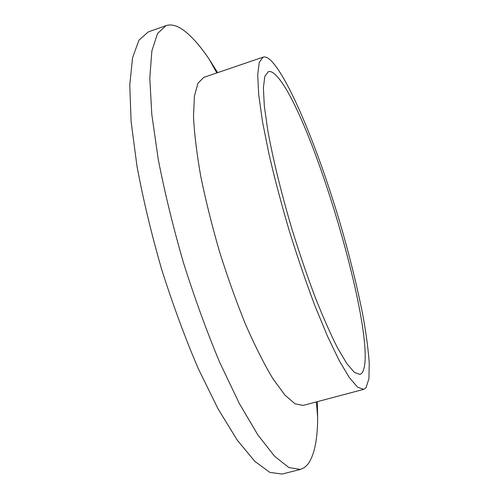 <?xml version="1.0" encoding="UTF-8"?>
<svg xmlns="http://www.w3.org/2000/svg" width="499" height="499" viewBox="0 0 499 499"><rect width="100%" height="100%" fill="white"/><g stroke="black" fill="none" stroke-linecap="round" stroke-linejoin="round"><path stroke-width="0.75" d="M317.289 401.676L317.645 417.332C317.626 439.65 314.358 455.313 307.839 464.313L304.378 467.6L300.367 469.44L288.89 467.569L274.569 456.236L257.783 434.791L239.202 403.267L219.797 362.605C206.798 331.511 194.672 298.184 183.42 262.605C173.053 226.758 164.658 192.296 158.227 159.225L151.821 114.627L149.794 78.087L151.871 50.929L157.503 33.558L166.011 25.636C171.481 23.883 177.688 25.686 184.636 31.044C192.489 37.169 200.704 46.625 209.293 59.412L217.676 72.636M270.77 60.373C289.757 79.266 319.747 153.636 341.066 226.527C350.248 258.388 357.583 288.316 363.066 316.304C366.21 333.993 368.268 349.537 369.241 362.923L368.917 378.747L365.96 387.817L363.709 389.351L357.627 387.187L349.387 377.668L339.189 360.552L327.425 336.083L314.676 305.151C305.899 281.773 297.41 256.916 289.208 230.582C281.424 204.116 274.7 178.729 269.042 154.403L262.493 121.594L258.713 94.71L257.702 74.806L259.28 62.319L263.135 57.142C265.237 56.487 267.782 57.56 270.77 60.373M361.744 373.314L359.985 374.406L354.409 372.404L346.867 363.646L337.555 347.946C330.575 334.137 323.14 317.295 315.243 297.423C307.278 276.165 299.568 253.592 292.133 229.696C281.43 193.706 272.947 158.988 267.82 130.644L264.339 106.1L263.385 87.874L264.801 76.403L268.325 71.65C270.115 71.089 272.267 71.925 274.781 74.164C310.309 105.776 381.685 348.626 361.744 373.314M363.709 389.351L303.161 405.425L295.059 403.841L284.854 395.002L272.866 378.635C264.133 364.064 255.089 346.138 245.733 324.843C236.432 301.989 227.7 277.594 219.529 251.671C211.95 225.573 205.688 200.436 200.748 176.259C196.725 153.349 194.304 133.414 193.493 116.442L194.392 96.176L197.984 83.165L203.848 77.351L263.135 57.142M300.367 469.44L282.085 474.05L269.84 472.391L254.764 461.313L237.274 440.155L218.1 408.949L198.259 368.611C185.06 337.742 172.841 304.608 161.601 269.211C151.322 233.52 143.113 199.17 136.976 166.161L131.112 121.594L129.759 84.992L132.572 57.691L138.978 40.107L148.247 31.936L166.011 25.636M216.816 72.929L209.293 59.412M316.41 401.907L317.645 417.332"/></g></svg>
